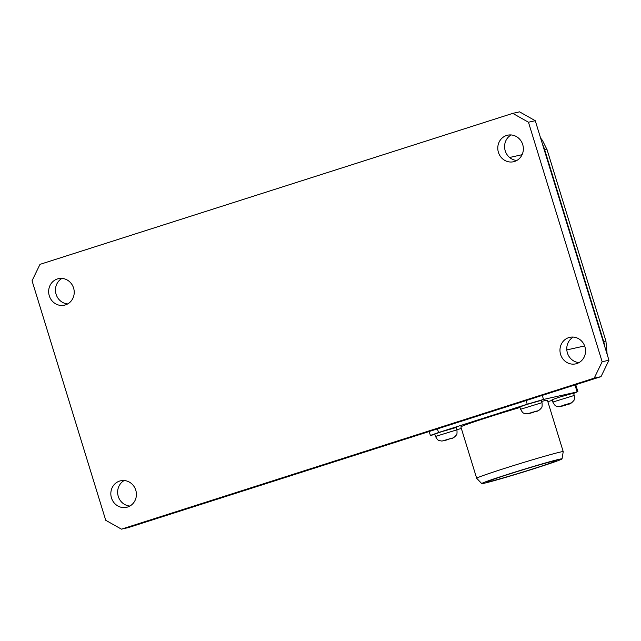 <?xml version="1.0" encoding="UTF-8"?>
<svg xmlns="http://www.w3.org/2000/svg" width="641" height="641" viewBox="0 0 641 641"><rect width="100%" height="100%" fill="white"/><g stroke="black" fill="none" stroke-linecap="round" stroke-linejoin="round"><path stroke-width="0.96" d="M135.772 490.165A13.589 12.748 77.4 0 1 126.589 507.311A13.589 12.748 77.4 0 1 111.181 496.831A13.589 12.748 77.4 0 1 120.66 480.782A13.589 12.748 77.4 0 1 135.772 490.165M124.178 480.526A13.589 12.748 -102.6 0 0 117.984 495.309A13.589 12.748 -102.6 0 0 129.875 506.045M584.904 346.717A13.589 12.748 77.4 0 1 575.722 363.864A13.589 12.748 77.4 0 1 560.314 353.383A13.589 12.748 77.4 0 1 569.793 337.334A13.589 12.748 77.4 0 1 584.904 346.717M573.302 337.078A13.589 12.748 -102.6 0 0 567.117 351.861A13.589 12.748 -102.6 0 0 579.007 362.598M522.719 144.594A13.589 12.748 77.4 0 1 513.537 161.74A13.589 12.748 77.4 0 1 498.129 151.252A13.589 12.748 77.4 0 1 507.608 135.203A13.589 12.748 77.4 0 1 522.719 144.594M511.125 134.955A13.589 12.748 -102.6 0 0 504.932 149.73A13.589 12.748 -102.6 0 0 516.822 160.474M73.587 288.041A13.589 12.748 77.4 0 1 64.404 305.188A13.589 12.748 77.4 0 1 48.996 294.7A13.589 12.748 77.4 0 1 58.475 278.659A13.589 12.748 77.4 0 1 73.587 288.041M61.993 278.402A13.589 12.748 -102.6 0 0 55.807 293.177A13.589 12.748 -102.6 0 0 67.698 303.922M559.024 397.276L573.543 393.133L574.256 395.457L552.822 402.051L552.101 399.728L559.024 397.276M552.822 402.051C555.459 406.642 555.443 405.937 559.289 406.682L570.522 403.061L567.421 404.447L569.913 403.654M567.549 404.327L564.585 405.352L564.433 404.872M566.115 404.727L561.804 406.234L565.594 405.128M564.585 405.352L560.25 406.45M441.689 431.665L456.208 427.515L456.921 429.839L435.487 436.433L434.774 434.109L441.689 431.665M435.487 436.433C438.123 441.024 438.115 440.319 441.953 441.072L450.054 438.74M452.578 438.035L450.086 438.829M450.214 438.708L447.25 439.734L447.098 439.253M448.78 439.109L444.469 440.615L448.259 439.51M447.25 439.734L442.915 440.832M526.79 404.479L541.3 400.337L542.022 402.66L520.588 409.254L519.867 406.931L526.79 404.479M520.588 409.254C523.224 413.846 523.208 413.141 527.054 413.894L535.155 411.554M537.679 410.857L535.187 411.65M535.315 411.53L532.351 412.556L532.198 412.075M533.881 411.931L529.57 413.437L533.36 412.331M532.351 412.556L528.016 413.653M562.021 458.9A41.994 1.218 -17.1 0 1 528.993 470.294A41.994 1.218 -17.1 0 1 484.34 483.218A41.994 1.218 -17.1 0 1 481.744 483.594A41.994 1.218 -17.1 0 1 521.518 470.061A41.994 1.218 -17.1 0 1 562.021 458.9L563.223 451.673A45.279 1.314 162.9 0 0 563.223 451.649L547.43 400.313A45.279 1.314 162.9 0 0 541.637 401.418M520.035 407.46A45.279 1.314 162.9 0 0 460.879 426.938L476.68 478.274A45.279 1.314 162.9 0 0 476.688 478.29L481.744 483.594M563.223 451.649A45.279 1.314 162.9 0 0 519.563 463.707A45.279 1.314 162.9 0 0 476.68 478.274M537.118 467.545A36.497 1.058 -17.1 0 1 489.259 481.647A36.497 1.058 -17.1 0 1 486.992 481.96A36.497 1.058 -17.1 0 1 521.566 470.214A36.497 1.058 -17.1 0 1 556.757 460.494A36.497 1.058 -17.1 0 1 537.118 467.545M461.384 428.565L456.841 429.582M434.886 434.486L430.375 435.431L438.532 432.539L527.222 404.215L543.52 399.439L577.116 391.931L573.631 393.446M552.278 400.296L547.855 401.707M601.018 376.636L608.95 360.226L602.147 361.748L594.215 378.15L601.018 376.636L128.248 527.631L121.445 529.154L105.733 520.292L32.05 280.774L39.982 264.364L512.752 113.369L528.456 122.223L535.267 120.708L519.555 111.846L512.752 113.369M608.95 360.226L535.267 120.708M594.215 378.15L121.445 529.154M542.59 144.513A31.738 29.766 77.4 0 1 544.65 149.657L547.053 149.665L542.414 140.347L540.595 138.031M607.123 354.281L605.929 341.036L603.718 341.677A31.738 29.766 77.4 0 1 604.912 347.101M528.456 122.223L602.147 361.748M565.402 404.896L568.839 403.894M561.019 406.394L562.566 405.809M448.067 439.285L451.504 438.276M443.684 440.776L445.231 440.191M533.168 412.107L536.605 411.097M528.785 413.597L530.331 413.012M437.41 428.885L438.532 432.539M526.101 400.561L527.222 404.215M542.278 395.393L543.52 399.439M574.969 384.953L577.116 391.931M544.201 149.762L544.65 149.657L603.718 341.677L603.277 341.781M584.64 345.94L566.82 349.922M509.611 157.486L522.086 154.697M568.455 404.215C570.041 404.102 571.772 402.933 573.647 400.705C574.312 400.433 574.512 398.686 574.256 395.457M451.12 438.596C452.714 438.484 454.445 437.314 456.312 435.087C456.977 434.822 457.177 433.076 456.921 429.839M536.213 411.418C537.807 411.306 539.538 410.136 541.413 407.908C542.078 407.636 542.278 405.889 542.022 402.66M429.174 431.521L430.375 435.431M575.746 384.704L577.934 391.819M605.929 341.036L547.053 149.665"/></g></svg>
